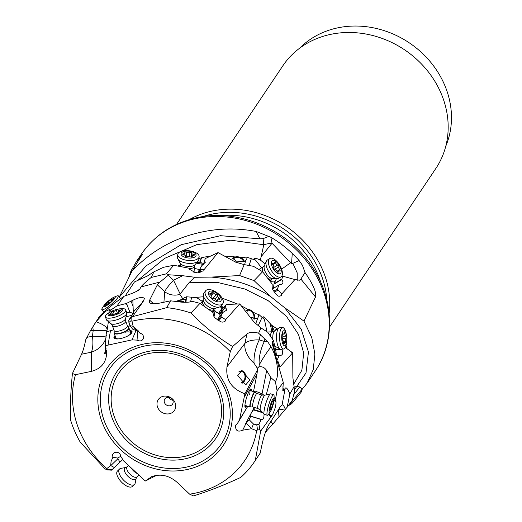 <?xml version="1.0" encoding="UTF-8"?>
<svg xmlns="http://www.w3.org/2000/svg" width="522" height="522" viewBox="0 0 522 522"><rect width="100%" height="100%" fill="white"/><g stroke="black" fill="none" stroke-linecap="round" stroke-linejoin="round"><path stroke-width="0.78" d="M128.784 277.652L130.989 270.964L136.431 261.542L142.356 254.351L131.994 271.12C146.414 255.813 163.477 244.544 183.183 237.301C207.488 228.734 231.814 226.789 256.152 231.461L270.827 237.229A104.752 92.316 33.8 0 1 292.255 253.451A104.752 92.316 33.8 0 1 299.106 260.563L302.434 265.267L305.011 272.477C318.009 291.557 315.242 294.982 315.797 296.379L303.961 321.089L311.791 337.623L314.883 354.099L313.246 369.589L307.093 383.168L302.147 389.314M119.342 297.083L146.036 265.828L181.134 244.733L220.545 235.696L259.891 238.815L256.152 231.461M131.994 271.12L119.303 297.038M137.567 280.464L164.684 258.331L196.768 244.655L230.861 240.198L263.799 244.753L263.101 238.639L269.098 236.27M263.101 238.639L259.891 238.815M273.776 291.185L277.332 289.012L279.179 284.823L281.893 284.151C283.335 283.165 283.263 281.619 281.671 279.498L282.852 276.223L294.917 279.557L299.452 280.197L300.881 279.048L305.011 272.477M254.064 280.608L262.605 271.721L253.477 266.318L244.205 264.602L239.585 275.551L254.064 280.608L271.114 296.953L284.692 307.758L303.961 321.089M294.917 279.557L281.704 294.056L281.13 295.791M281.384 295.426C277.743 297.762 276.967 294.369 275.12 293.123C273.919 290.597 271.636 290.219 272.223 284.105L262.605 271.721M271.114 296.953C254.064 285.541 234.117 278.918 211.26 277.091L239.585 275.551M294.617 389.601L306.003 372.917L308.456 351.945L301.246 329.271L284.692 307.758M293.547 384.453L301.886 370.242L303.673 352.996L298.512 334.452L286.513 316.449L268.308 300.776L245.007 289.044L218.105 282.585L189.382 282.278L194.791 277.273L211.26 277.091M265.463 432.183L272.732 424.164L270.99 421.241M131.805 271.492L130.989 270.964M224.564 256.054L243.324 257.607L246.26 256.987L255.578 260.126L253.764 259.121L254.325 258.312L257.111 258.71L260.393 260.021L263.799 244.753A14.505 5.122 168.6 0 1 272.04 243.232L261.033 256.811M198.921 258.671L202.392 257.463L211.201 255.917M178.524 265.724L180.397 264.641M180.279 265.718L177.734 265.952M233.412 256.504L232.942 257.294L236.427 261.972L245.47 260.863L246.26 259.936L245.973 256.981M232.766 258.423A6.675 5.135 -158.2 0 1 239.154 257.026A6.675 5.135 -158.2 0 1 244.433 261.574M246.188 257.32L246.26 256.987M248.968 265.939L251.265 258.886M244.674 264.765L245.47 260.863M255.578 260.126L261.62 267.838M265.13 263.995L260.393 260.021M270.82 280.784A4.352 0.953 141.9 0 1 271.003 280.281A4.352 0.953 141.9 0 1 272.621 278.448M269.685 279.44L272.06 281.71L273.143 281.997L274.983 281.573M281.606 269.169L290.558 262.755L272.04 243.232L270.827 237.229M282.852 276.223L281.384 276.569M276.458 278.644L274.03 283.785L281.58 279.179M277.332 289.012L281.704 294.056M278.213 290.069L274.331 292.059M197.094 262.259L203.926 263.408M244.205 264.602L235.716 262.181L218.033 252.602L204.011 269.711L203.932 270.781L195.385 272.634L189.166 269.071L189.251 268.256L173.695 265.274L163.503 267.297L153.957 271.792L151.165 277.469L166.407 273.835L173.695 265.274M133.234 313.513L129.926 312.202L127.087 305.057L126.846 303.23L132.842 300.261C138.663 297.37 142.545 296.764 144.496 298.434L143.106 301.631L132.601 316.626L166.707 307.66L170.57 300.829L160.561 302.936C154.89 304.065 151.223 303.987 149.56 302.688L149.644 300.143L157.35 284.803L159.993 282.063L168.834 274.787L166.407 273.835M168.834 274.787L182.661 275.707L173.513 280.242L180.168 293.951L179.842 294.356L182.68 298.617L186.504 296.77L196.977 297.657L195.306 297.403L203.312 296.777M194.791 277.273L182.661 275.707M125.28 295.83L134.448 281.952L147.504 275.936L153.957 271.792M136.692 291.302L139.844 289.031L141.025 286.904C141.945 285.417 145.318 282.272 151.165 277.469M109.033 312.665L109.163 311.132L117.032 305.84L125.3 303.732A7.256 2.316 -19.2 0 1 126.846 303.23M139.844 289.031L138.8 290.049C136.32 291.765 131.355 293.84 123.916 296.281L117.032 305.84M120.974 456.241L117.6 458.029L117.985 458.668L110.788 465.585L114.292 467.503L111.558 470.159L107.225 469.911L107.264 469.285L106.436 469.604L104.857 468.71L80.264 442.186A104.752 92.316 33.8 0 1 70.535 419.871C70.052 406.592 70.685 391.141 72.427 373.517L81.569 354.216C83.096 350.914 84.473 346.106 85.706 339.796L90.358 330.863L96.081 321.787C103.147 324.234 106.86 326.87 107.206 329.695A23.216 2.63 7 0 1 93.21 330.269L92.479 336.194C100.668 336.736 105.327 336.559 106.449 335.659M109.163 311.132L110.214 309.181L105.098 311.549L96.081 321.787M98.867 317.885L97.262 319.979M97.699 319.399L98.338 318.55C98.958 315.699 107.48 308.274 123.916 296.281M98.475 318.159L94.75 323.718M106.573 331.966L107.206 329.695M132.601 316.626L131.139 318.166L131.094 320.652L131.909 321.252L133.156 326.289L138.33 330.896L139.837 333.069C142.447 333.884 143.694 335.535 143.563 338.008C142.441 340.951 140.268 341.656 137.045 340.122L132.033 339.868L105.19 345.734L106.429 331.809L113.835 329.787M108.485 320.978L107.16 329.969M127.675 326.465L130.115 325.878M108.074 344.866L110.494 330.589M112.165 469.559L107.264 469.285L106.84 468.573L110.69 465.526L111.082 461.441L112.876 457.272L112.641 454.59L114.214 452.587C117.894 451.556 120.158 452.952 121.006 456.783L123.786 461.05L145.299 481.023L151.706 476.651C160.645 473.532 169.108 475.425 177.095 482.328L189.643 494.171L193.453 495.9C208.278 491.319 224.042 485.16 240.746 477.415A104.752 92.316 33.8 0 0 254.429 461.755A104.752 92.316 33.8 0 0 255.297 460.43L260.165 453.148L262.22 443.615C264.341 434.578 266.69 428.014 269.261 423.929L280.575 406.292L282.024 404.844M256.778 424.856L253.444 423.988L249.209 419.779L250.736 416.151L261.248 419.381L258.971 424.295L256.778 424.856L257.542 429.86L256.654 430.702A96.041 84.642 33.8 0 1 189.643 494.171M256.654 430.702L251.558 428.712L242.691 430.187C237.719 432.327 235.344 430.67 235.566 425.215L237.353 423.629L239.585 419.61L244.916 393.771C231.566 388.91 225.589 379.925 226.979 366.822L230.267 351.665L232.59 346.53L246.939 334.015C249.412 331.999 253.3 331.724 258.612 333.193L267.675 341.656L271.022 346.784C265.939 353.498 262.005 359.58 259.206 365.041A23.216 10.355 106.5 0 1 264.38 341.427L259.225 339.9C255.447 347.756 253.718 355.521 254.025 363.195A23.216 16.848 37.4 0 1 244.903 343.391L226.979 366.822M131.909 321.252A96.041 84.642 33.8 0 1 230.267 351.665M105.19 345.734L106.645 353.342C106.07 362.829 100.968 368.839 91.33 371.383L75.494 374.685L72.427 373.517M106.84 468.573A96.041 84.642 33.8 0 1 75.494 374.685M156.639 475.327L145.299 481.023M155.608 475.496L152.248 477.212L153.938 475.888M264.015 395.291L262.07 393.797L266.677 370.529L270.859 377.641L275.368 381.556L277.078 390.71L275.72 397.921A7.256 1.207 107.1 0 1 275.564 399.076L275.936 401.686C276.21 404.87 275.055 409.248 272.464 414.833L260.648 431.165L255.297 460.43M260.648 431.165L259.812 429.789L257.542 429.86M253.444 423.988L251.558 428.712M251.611 428.588L246.143 423.166L242.691 430.187M237.353 423.629L247.833 406.246M245.549 423.838L254.221 407.395M239.585 419.61L247.787 406.233M244.557 396.694L257.007 373.922L253.509 391.598M251.271 390.913A9.572 1.599 107.1 0 0 250.906 388.981A9.572 1.599 107.1 0 0 247.676 394.41A9.572 1.599 107.1 0 0 244.981 404.609A9.572 1.599 107.1 0 0 245.281 407.284A9.572 1.599 107.1 0 0 246.665 405.888M244.916 393.771L257.509 369.804L257.007 373.922M257.509 369.804L257.326 368.206L254.025 363.195M249.829 379.964L245.732 384.903L237.758 375.599L241.764 370.64L249.829 379.964M166.707 307.66A104.752 92.316 33.8 0 1 190.993 312.991C203.273 325.845 217.139 337.023 232.59 346.53M131.094 320.652L128.908 322.459L129.939 325.65L133.156 326.289M133.071 326.27L136.581 330.778L139.093 331.933M136.581 330.778L132.666 329.147L129.939 325.65M133.071 312.946L134.376 310.773L143.106 301.631M137.045 340.122L137.691 331.157M132.033 339.868L136.001 330.53M115.036 335.607A9.572 3.06 -19.2 0 0 113.972 337.845A9.572 3.06 -19.2 0 0 123.831 337.649A9.572 3.06 -19.2 0 0 132.053 331.542A9.572 3.06 -19.2 0 0 129.828 330.452M114.057 338.034A9.572 3.06 160.8 0 1 115.173 335.998M129.965 330.844A9.572 3.06 160.8 0 1 132.099 331.744M115.349 336.514A8.704 2.78 -19.2 0 0 117.372 338.967M130.082 334.537A8.704 2.78 -19.2 0 0 130.148 331.359M125.273 332.201A7.837 2.506 160.8 0 1 130.644 332.788A7.837 2.506 160.8 0 1 128.934 335.307M128.529 327.457A7.837 2.506 160.8 0 1 128.66 327.548A7.837 2.506 160.8 0 1 128.96 327.96A7.837 2.506 160.8 0 1 122.233 332.958A7.837 2.506 160.8 0 1 114.168 333.114L115.845 337.943A7.837 2.506 -19.2 0 0 118.755 338.856M142.238 302.349L143.459 300.209M128.908 322.459L128.745 320.149L133.782 312.73L133.11 312.972L133.345 313.644M132.842 300.261L133.319 312.528M129.926 312.202L126.755 312.808M127.087 305.057L125.3 303.732M190.993 312.991L199.972 303.367L192.644 301.442C188.318 302.506 183.209 302.558 177.304 301.605L170.57 300.829M276.099 355.756L276.432 355.006L275.857 351.071L273.489 340.546L267.74 332.253L260.974 327.914L253.914 321.917L239.735 303.895L225.654 319.673L225.465 320.945C221.504 323.686 220.114 320.821 217.759 320.058C215.984 318.035 213.244 318.113 213.067 312.587L199.972 303.367M153.494 303.726L149.651 300.13M189.382 282.278L180.168 293.951M259.062 314.681L258.932 315.027L259.062 314.681L264.426 319.464L262.794 317.206L263.851 316.71L271.649 325.226L277.378 329.049M286.036 345.812L287.191 348.996M241.425 305.885L256.002 313.702L258.808 314.564M222.15 298.166L238.078 304.195M196.729 297.664L202.275 301.357M265.3 432.653L266.396 431.407M287.133 407.232L292.255 400.361L294.454 391.794L294.088 386.658L289.873 393.947L287.133 407.232L278.976 416.81L278.435 409.887A14.505 10.629 -4.5 0 0 278.278 409.868M272.732 424.164L278.976 416.81M285.286 409.463L285.162 408.909C284.17 406.201 283.146 404.837 282.082 404.837L285.188 388.296C286.219 386.972 287.779 388.857 289.873 393.947M194.184 268.328L199.737 269.639M198.536 272.856L199.058 269.241M199.397 272.804L199.763 269.365L201.616 265.868L205.472 262.129L204.18 261.033L205.531 258.475L217.883 252.661M199.763 269.365L204.011 269.711M200.611 269.463L200.083 272.725M189.486 269.835L189.251 268.256M122.787 459.517L120.217 461.702M117.985 458.668L119.871 462.14L122.507 459.641L111.558 470.159M117.6 458.029L112.876 457.272M258.964 454.995L260.165 453.148M282.813 386.802L283.668 390.593L285.188 388.296M283.668 390.593L282.813 390.56L283.283 382.502L277.078 390.71M268.641 414.181L271.022 415.564L270.2 415.91L269.326 415.532L268.53 414.344M261.268 419.394L261.62 419.544C263.251 419.845 264.054 418.031 264.041 414.083M246.143 423.166L249.209 419.779M254.579 407.499L253.451 409.907C250.749 413.561 249.77 415.636 250.514 416.125L250.717 416.151M271.022 415.564L271.694 415.786M253.705 391.663L255.173 391.076L262.07 393.797M257.326 368.206L258.958 366.836L260.002 366.698C262.657 366.601 264.882 367.879 266.677 370.529M259.206 365.041L258.951 366.836M275.368 381.556C279.733 376.062 277.326 357.407 271.022 346.784M273.489 340.546L272.621 341.466L272.575 345.029L283.283 382.502M260.974 327.914L258.612 333.193M218.026 320.227L220.845 316.502L221.811 317.174L218.79 320.691M221.811 317.174L225.654 319.673M213.041 312.561L213.622 309.735M190.523 301.944L191.698 297.344M218.522 313.52L222.052 308.124L220.108 306.773M213.7 309.337L216.036 311.869L219.925 313.892M222.718 308.43A4.352 2.16 19.8 0 0 222.052 308.124L222.509 306.851L221.08 305.97M255.636 323.855L257.555 318.72L250.345 317.33M246.854 312.854L247.611 309.044M222.509 306.851L223.416 307.51M257.555 318.72L258.932 315.027M247.232 309.435A6.675 5.005 -119.1 0 1 253.013 312.286A6.675 5.005 -119.1 0 1 254.423 319.112M258.07 325.989L261.966 317.559M264.426 319.464L267.036 332.038M272.921 331.711L271.649 325.226M291.393 352.2L292.692 352.755L292.881 377.68L294.088 386.658M292.692 352.755L279.844 367.136M220.845 316.502L222.607 312.613L226.437 310.283L226.378 308.907L225.126 307.51L219.795 314.564L221.902 309.513L226.267 304.489L239.598 303.915M217.511 312.9A4.352 3.608 9.4 0 1 214.986 311.021L214.079 316.508M219.795 314.564L220.023 316.032M225.126 307.51L226.267 304.489M219.736 313.598A4.352 3.771 28.4 0 1 218.738 313.056M285.364 347.561L292.614 352.741M282.004 349.107L282.004 349.57L275.59 349.89M276.255 355.365L280.64 355.371C282.637 355.097 283.094 353.166 282.004 349.57M279.387 355.208L277.391 359.449M278.18 361.792L279.929 366.849M241.268 382.73A5.801 4.607 100.1 0 0 244.681 378.907A5.801 4.607 100.1 0 0 241.392 371.462A5.801 4.607 100.1 0 0 238.711 371.971M105.477 353.29A6.675 4.019 115.9 0 1 105.875 347.802M106.11 348.716A5.801 3.497 -64.1 0 0 105.933 352.402M105.705 347.215L104.648 353.838L106.442 350.49M106.025 337.617A23.216 20.75 0.1 0 1 91.376 352.174A23.216 8.306 78.2 0 0 92.479 336.194L86.9 337.356M241.66 370.627A6.675 5.292 -79.9 0 1 245.327 379.168A6.675 5.292 -79.9 0 1 242.012 383.311M445.788 146.167A89.223 78.633 -146.2 0 0 446.923 90.978A89.223 78.633 -146.2 0 0 381.438 29.8A89.223 78.633 -146.2 0 0 299.648 48.2M329.526 327.072L435.818 168.508A92.126 81.191 -146.2 0 0 428.294 71.821A92.126 81.191 -146.2 0 0 330.759 34.341A92.126 81.191 -146.2 0 0 282.767 65.916L176.475 224.473M189.225 219.638A92.126 81.191 33.8 0 1 212.337 210.992A92.126 81.191 33.8 0 1 329.154 313.441M253.646 318.942A5.801 4.352 60.9 0 0 253.992 316.645A5.801 4.352 60.9 0 0 246.717 310.486M183.091 302.199A5.801 4.254 -2.2 0 0 177.676 301.657M176.26 301.455A6.675 4.894 177.8 0 1 184.501 302.264M185.101 302.277L186.015 299.53L182.243 299.308L175.738 301.39M185.956 302.284L186.504 296.77M179.842 294.356A14.505 12.326 4.4 0 1 164.724 291.7L157.35 284.803M243.702 261.913A5.801 4.463 21.8 0 0 243.474 261.274A5.801 4.463 21.8 0 0 238.384 257.548A5.801 4.463 21.8 0 0 233.066 259.447M122.507 459.641L122.644 459.301M114.292 467.503L119.871 462.14M274.357 331.261L276.986 328.729M270.859 377.641L266.233 394.847M274.011 398.142L275.72 397.921M275.564 399.076L273.796 398.234M263.506 395.043L265.026 395.134M275.936 401.686L274.024 400.563M254.325 391.304A7.256 1.325 -60 0 1 254.149 391.8M201.238 263.062L200.311 261.072L201.727 257.679M250.671 389.001A9.572 1.599 -72.9 0 1 250.86 390.789M246.26 405.764A9.572 1.599 -72.9 0 1 245.099 407.14M250.586 390.704A8.704 1.449 107.1 0 0 249.894 389.777M244.89 406.057A8.704 1.449 107.1 0 0 245.986 405.679M257.959 408.543A7.054 1.174 -72.9 0 1 257.738 406.573A7.054 1.174 -72.9 0 1 259.721 399.056A7.054 1.174 -72.9 0 1 262.096 395.063L264.928 395.154A7.83 1.305 -72.9 0 0 262.298 399.937A7.83 1.305 -72.9 0 0 260.217 407.936A7.83 1.305 -72.9 0 0 260.354 410.051L257.959 408.543L252.85 406.971A7.054 1.174 107.1 0 1 252.628 405A7.054 1.174 -72.9 0 1 254.612 397.49A7.054 1.174 -72.9 0 1 256.987 393.49L255.095 392.296A7.673 1.279 -72.9 0 0 252.524 396.25A7.673 1.279 -72.9 0 0 250.24 404.746A7.673 1.279 107.1 0 0 250.606 406.892L250.299 406.971A7.837 1.305 -72.9 0 1 250.168 406.964L245.079 405.405A7.837 1.305 -72.9 0 1 244.922 405.261M249.536 394.867A7.837 1.305 107.1 0 0 249.686 390.423A7.837 1.305 107.1 0 0 249.47 390.456M163.347 396.276A9.722 8.567 -146.2 0 0 157.474 406.886A9.722 8.567 -146.2 0 0 169.369 413.763A9.722 8.567 -146.2 0 0 175.235 403.154A9.722 8.567 -146.2 0 0 163.347 396.276M167.229 397.392A4.646 4.091 33.8 0 1 172.149 399.278A4.646 4.091 33.8 0 1 172.528 404.152A4.646 4.091 33.8 0 1 170.107 405.744A4.646 4.091 33.8 0 1 165.193 403.858A4.646 4.091 33.8 0 1 164.815 398.984A4.646 4.091 33.8 0 1 167.229 397.392M172.671 400.113A4.646 4.091 33.8 0 1 168.495 397.314M270.161 280.04A4.352 3.465 14.6 0 1 269.528 279.531M281.671 279.498L273.965 284.196L273.424 288.333M273.965 284.196L274.03 283.785M114.168 333.114A7.837 2.506 160.8 0 1 114.148 332.605A7.837 2.506 160.8 0 1 114.188 332.455M117.509 319.575A10.734 3.432 160.8 0 1 106.866 320.358A10.734 3.432 160.8 0 1 106.449 319.79L105.457 316.939A10.734 3.432 -19.2 0 0 116.51 316.717A10.734 3.432 160.8 0 0 125.75 309.938A10.734 3.432 160.8 0 0 125.73 309.872L126.729 312.73A10.734 3.432 160.8 0 1 126.755 313.428A10.734 3.432 160.8 0 1 117.509 319.575M117.169 309.324A7.549 2.414 160.8 0 1 122.37 309.931A7.549 2.414 160.8 0 1 115.877 314.694A7.549 2.414 160.8 0 1 108.367 315.223A7.549 2.414 160.8 0 1 111.819 311.184A7.549 2.414 160.8 0 1 114.586 310.035A7.549 2.414 160.8 0 1 117.169 309.324L118.35 309.076A10.734 3.432 160.8 0 1 125.73 309.872M117.985 313.213A1.077 0.346 -19.2 0 0 118.905 312.528A1.077 0.346 -19.2 0 0 118.846 312.456A2.342 0.75 160.8 0 1 118.716 312.306A2.342 0.75 160.8 0 1 120.177 311.027A1.077 0.346 -19.2 0 0 120.843 310.446A1.077 0.346 -19.2 0 0 120.001 310.388A2.342 0.75 160.8 0 1 118.155 310.27A2.342 0.75 160.8 0 1 118.174 310.035A1.077 0.346 -19.2 0 0 118.181 309.931A1.077 0.346 -19.2 0 0 117.463 309.846A1.077 0.346 -19.2 0 0 116.38 310.296A2.342 0.75 160.8 0 1 114.866 311.047A2.342 0.75 160.8 0 1 113.228 311.373A1.077 0.346 -19.2 0 0 112.093 311.68A1.077 0.346 -19.2 0 0 111.558 312.202A1.077 0.346 -19.2 0 0 111.617 312.273A2.342 0.75 160.8 0 1 111.741 312.424A2.342 0.75 160.8 0 1 110.286 313.702A1.077 0.346 -19.2 0 0 109.62 314.29A1.077 0.346 -19.2 0 0 110.462 314.342A2.342 0.75 160.8 0 1 112.308 314.466A2.342 0.75 160.8 0 1 112.289 314.694A1.077 0.346 -19.2 0 0 112.276 314.805A1.077 0.346 -19.2 0 0 113.385 314.779A1.077 0.346 -19.2 0 0 114.077 314.433A2.342 0.75 160.8 0 1 117.235 313.357A1.077 0.346 -19.2 0 0 117.985 313.213M111.819 311.184L110.742 311.725A10.734 3.432 -19.2 0 0 105.457 316.939M125.795 467.497L120.915 468.351A10.734 4.868 45.9 0 0 119.558 469.004A10.734 4.868 45.9 0 0 121.685 477.943A10.734 4.868 45.9 0 0 134.493 484.436A10.734 4.868 45.9 0 0 135.185 483.104L136.203 478.25A7.83 3.55 45.9 0 1 132.386 479.353A7.83 3.55 45.9 0 1 126.357 474.491A7.83 3.55 45.9 0 1 125.795 467.497L127.205 466.733A7.054 3.197 45.9 0 0 128.601 472.606A7.054 3.197 45.9 0 0 137.012 476.867L138.754 475.183M119.558 469.004L117.515 470.981A10.734 4.868 45.9 0 0 119.636 479.927A10.734 4.868 -134.1 0 0 132.444 486.413L134.493 484.436M250.168 406.964A7.837 1.305 -72.9 0 1 249.921 404.778A7.837 1.305 -72.9 0 1 252.126 396.433A7.837 1.305 -72.9 0 1 254.769 391.989A7.837 1.305 -72.9 0 1 254.88 392.061L255.095 392.296M264.021 411.362A10.734 1.788 -72.9 0 1 266.873 400.387A10.734 1.788 -72.9 0 1 270.481 393.836A10.734 1.788 -72.9 0 1 270.664 393.836L273.672 394.762A10.734 1.788 107.1 0 0 270.057 400.85A10.734 1.788 107.1 0 0 267.029 412.289A10.734 1.788 -72.9 0 0 267.362 415.284L264.354 414.364A10.734 1.788 -72.9 0 1 264.204 414.259A10.734 1.788 -72.9 0 1 264.021 411.362M270.207 411.923A7.549 1.259 -72.9 0 1 269.163 410.468A7.549 1.259 -72.9 0 1 271.89 400.929A7.549 1.259 -72.9 0 1 274.135 399.141A7.549 1.259 -72.9 0 1 274.063 400.257A7.549 1.259 -72.9 0 1 271.016 410.468A7.549 1.259 -72.9 0 1 270.207 411.923L268.517 414.357A10.734 1.788 -72.9 0 1 267.362 415.284M269.704 410.579L270.063 410.364A2.342 0.391 -72.9 0 1 270.774 409.235A2.342 0.391 -72.9 0 1 270.872 409.535L271.544 408.132A2.342 0.391 -72.9 0 1 272.615 405.052L273.091 403.128A2.342 0.391 -72.9 0 1 273.071 403.128A2.342 0.391 -72.9 0 1 272.999 402.475A2.342 0.391 -72.9 0 1 273.352 400.876L273.482 399.839L273.156 400.361A2.342 0.391 -72.9 0 1 272.445 401.49A2.342 0.391 -72.9 0 1 272.353 401.183L271.675 402.586A2.342 0.391 -72.9 0 1 270.611 405.672L270.122 407.591A2.342 0.391 -72.9 0 1 270.155 407.591A2.342 0.391 -72.9 0 1 269.867 409.848L269.704 410.579M274.135 399.141L274.102 396.178A10.734 1.788 107.1 0 0 273.672 394.762M221.087 305.964A10.734 5.324 -142.9 0 1 219.553 307.001A10.734 5.324 -142.9 0 1 212.519 305.735A10.734 5.324 -142.9 0 1 203.378 294.78A10.734 5.324 -142.9 0 1 203.958 293.018L205.629 290.806A10.734 5.324 -142.9 0 1 214.196 291.028A10.734 5.324 37.1 0 1 222.757 303.752L221.087 305.964M222.757 303.752A10.734 5.324 37.1 0 1 214.19 303.53A10.734 5.324 -142.9 0 1 205.048 292.705A10.734 5.324 -142.9 0 1 205.629 290.806M214.796 300.868A7.549 3.745 -142.9 0 1 208.369 293.26A7.549 3.745 -142.9 0 1 214.803 292.085A7.549 3.745 -142.9 0 1 221.23 299.687A7.549 3.745 -142.9 0 1 214.796 300.868M212.735 292.366A1.077 0.535 37.1 0 0 211.873 292.346A1.077 0.535 37.1 0 0 211.847 292.712A2.342 1.161 -142.9 0 1 211.795 293.527A2.342 1.161 -142.9 0 1 210.431 293.684A1.077 0.535 37.1 0 0 209.805 293.755A1.077 0.535 37.1 0 0 210.425 294.891A2.342 1.161 -142.9 0 1 211.847 297.286A1.077 0.535 37.1 0 0 212.271 298.199A1.077 0.535 37.1 0 0 213.381 298.656A2.342 1.161 -142.9 0 1 214.803 298.956A2.342 1.161 -142.9 0 1 216.219 300.072A1.077 0.535 37.1 0 0 217.726 300.607A1.077 0.535 37.1 0 0 217.752 300.235A2.342 1.161 -142.9 0 1 217.811 299.426A2.342 1.161 -142.9 0 1 219.175 299.263A1.077 0.535 37.1 0 0 219.801 299.191A1.077 0.535 37.1 0 0 219.175 298.055A2.342 1.161 -142.9 0 1 217.752 295.667A1.077 0.535 37.1 0 0 216.871 294.434A1.077 0.535 37.1 0 0 216.225 294.297A2.342 1.161 -142.9 0 1 213.381 292.875A1.077 0.535 37.1 0 0 212.735 292.366M282.611 327.581A10.734 3.576 -92.8 0 0 280.392 330.361A10.734 3.576 -92.8 0 0 280.816 345.512A10.734 3.576 87.2 0 0 283.681 349.029L280.673 349.179A10.734 3.576 -92.8 0 1 279.936 348.99A10.734 3.576 -92.8 0 1 277.808 345.662A10.734 3.576 -92.8 0 1 278.892 327.992A10.734 3.576 -92.8 0 1 279.609 327.731L282.611 327.581A10.734 3.576 -92.8 0 1 285.482 331.098A10.734 3.576 87.2 0 1 286.487 335.555L286.585 336.318A7.549 2.512 -92.8 0 1 286.767 339.939A7.549 2.512 -92.8 0 1 285.201 345.544A7.549 2.512 -92.8 0 1 282.598 343.319A7.549 2.512 -92.8 0 1 282.304 332.664A7.549 2.512 -92.8 0 1 285.88 333.18A7.549 2.512 -92.8 0 1 286.585 336.318M284.764 332.905A1.077 0.359 87.2 0 0 284.477 332.553A1.077 0.359 87.2 0 0 284.203 333.049A2.342 0.783 -92.8 0 1 283.603 334.132A2.342 0.783 -92.8 0 1 283.146 333.754A1.077 0.359 87.2 0 0 282.937 333.584A1.077 0.359 87.2 0 0 282.696 335.15A2.342 0.783 -92.8 0 1 282.493 338.321A1.077 0.359 87.2 0 0 282.363 339.502A1.077 0.359 87.2 0 0 282.735 340.351A2.342 0.783 -92.8 0 1 283.309 341.114A2.342 0.783 -92.8 0 1 283.59 342.817A1.077 0.359 87.2 0 0 284.001 343.946A1.077 0.359 87.2 0 0 284.275 343.45A2.342 0.783 -92.8 0 1 284.875 342.36A2.342 0.783 -92.8 0 1 285.332 342.745A1.077 0.359 87.2 0 0 285.541 342.915A1.077 0.359 87.2 0 0 285.782 341.349A2.342 0.783 -92.8 0 1 285.984 338.178A1.077 0.359 87.2 0 0 286.01 336.501A1.077 0.359 87.2 0 0 285.749 336.148A2.342 0.783 -92.8 0 1 284.888 333.682A1.077 0.359 87.2 0 0 284.764 332.905M283.681 349.029A10.734 3.576 87.2 0 0 286.741 340.703L286.767 339.939M103.93 305.572A7.549 1.351 140.1 0 1 109.326 300.202A7.549 1.351 140.1 0 1 113.959 297.194A7.549 1.351 140.1 0 1 114.664 298.473A7.549 1.351 140.1 0 1 109.431 303.602A7.549 1.351 140.1 0 1 103.519 306.551A7.549 1.351 140.1 0 1 103.93 305.572L102.358 308A10.734 1.925 140.1 0 0 101.777 309.389A10.734 1.925 140.1 0 0 101.868 309.663A10.734 1.925 140.1 0 0 110.188 305.194A10.734 1.925 -39.9 0 0 118.35 295.896L120.367 298.303A10.734 1.925 140.1 0 1 120.445 298.48M103.93 312.117A10.734 1.925 140.1 0 1 103.885 312.071L101.868 309.663M107.454 302.212L106.664 303.151A2.342 0.418 140.1 0 1 106.71 303.184A2.342 0.418 140.1 0 1 105.385 304.828L104.785 305.585L105.405 305.298A2.342 0.418 140.1 0 1 106.756 304.672A2.342 0.418 140.1 0 1 106.716 304.92L108.119 304.045A2.342 0.418 140.1 0 1 109.411 302.864A2.342 0.418 140.1 0 1 110.71 301.997L112.093 300.652A2.342 0.418 140.1 0 1 112.047 300.626A2.342 0.418 140.1 0 1 113.372 298.975L113.972 298.219L113.352 298.506A2.342 0.418 140.1 0 1 112.002 299.132A2.342 0.418 140.1 0 1 112.041 298.884L110.638 299.758A2.342 0.418 140.1 0 1 108.047 301.814L107.454 302.212M118.35 295.896A10.734 1.925 -39.9 0 0 116.628 296.078L113.959 297.194M293.879 394.508L299.791 386.959L293.899 385.973M302.258 389.007L301.129 392.198L292.914 402.351L291.557 403.839L288.62 405.568L302.258 389.007L299.791 386.959M198.83 259.571A10.734 4.874 -173.9 0 1 198.203 260.948A10.734 4.874 -173.9 0 1 188.807 263.375A10.734 4.874 -173.9 0 1 177.8 258.768A10.734 4.874 -173.9 0 1 177.48 257.287L177.78 254.462A10.734 4.874 -173.9 0 1 187.796 250.658A10.734 4.874 6.1 0 1 199.13 256.746L198.83 259.571M199.13 256.746A10.734 4.874 6.1 0 1 189.108 260.543A10.734 4.874 -173.9 0 1 177.787 254.997A10.734 4.874 -173.9 0 1 177.78 254.462M189.023 258.051A7.549 3.426 -173.9 0 1 181.062 254.149A7.549 3.426 -173.9 0 1 188.103 251.102A7.549 3.426 -173.9 0 1 196.063 254.997A7.549 3.426 -173.9 0 1 189.023 258.051M185.825 252.009A1.077 0.489 6.1 0 0 184.827 252.387A1.077 0.489 6.1 0 0 184.879 252.57A2.342 1.064 -173.9 0 1 185.003 252.981A2.342 1.064 -173.9 0 1 183.398 253.809A1.077 0.489 6.1 0 0 182.667 254.188A1.077 0.489 6.1 0 0 183.529 254.762A2.342 1.064 -173.9 0 1 185.408 256.021A2.342 1.064 -173.9 0 1 185.362 256.185A1.077 0.489 6.1 0 0 185.336 256.263A1.077 0.489 6.1 0 0 186.008 256.798A1.077 0.489 6.1 0 0 187.209 256.765A2.342 1.064 -173.9 0 1 188.827 256.537A2.342 1.064 -173.9 0 1 190.523 256.954A1.077 0.489 6.1 0 0 191.646 257.137A1.077 0.489 6.1 0 0 192.305 256.765A1.077 0.489 6.1 0 0 192.246 256.576A2.342 1.064 -173.9 0 1 192.122 256.171A2.342 1.064 -173.9 0 1 193.727 255.343A1.077 0.489 6.1 0 0 194.458 254.964A1.077 0.489 6.1 0 0 193.603 254.384A2.342 1.064 -173.9 0 1 191.724 253.124A2.342 1.064 -173.9 0 1 191.77 252.961A1.077 0.489 6.1 0 0 191.789 252.889A1.077 0.489 6.1 0 0 190.654 252.276A1.077 0.489 6.1 0 0 189.917 252.38A2.342 1.064 -173.9 0 1 186.602 252.198A1.077 0.489 6.1 0 0 185.825 252.009M278.591 278.324A10.734 4.966 -121.4 0 1 277.051 278.676A10.734 4.966 -121.4 0 1 272.177 276.027A10.734 4.966 -121.4 0 1 266.396 261.196A10.734 4.966 -121.4 0 1 267.414 259.989L269.828 258.514A10.734 4.966 -121.4 0 1 276.242 260.811A10.734 4.966 58.6 0 1 281.873 269.991A10.734 4.966 58.6 0 1 281.006 276.849L278.591 278.324M281.006 276.849A10.734 4.966 58.6 0 1 274.592 274.559A10.734 4.966 -121.4 0 1 268.452 261.091A10.734 4.966 -121.4 0 1 269.828 258.514M275.714 271.982A7.549 3.491 -121.4 0 1 271.401 262.514A7.549 3.491 -121.4 0 1 276.875 262.318A7.549 3.491 -121.4 0 1 281.195 271.786A7.549 3.491 -121.4 0 1 275.714 271.982M275.127 262.272A1.077 0.496 58.6 0 0 274.487 262.044A1.077 0.496 58.6 0 0 274.35 262.507A2.342 1.083 -121.4 0 1 274.057 263.519A2.342 1.083 -121.4 0 1 273.045 263.329A1.077 0.496 58.6 0 0 272.582 263.245A1.077 0.496 58.6 0 0 272.889 264.661A2.342 1.083 -121.4 0 1 273.743 267.532A1.077 0.496 58.6 0 0 273.978 268.615A1.077 0.496 58.6 0 0 274.833 269.3A2.342 1.083 -121.4 0 1 275.968 269.881A2.342 1.083 -121.4 0 1 276.999 271.349A1.077 0.496 58.6 0 0 278.109 272.249A1.077 0.496 58.6 0 0 278.246 271.792A2.342 1.083 -121.4 0 1 278.539 270.781A2.342 1.083 -121.4 0 1 279.551 270.964A1.077 0.496 58.6 0 0 280.007 271.048A1.077 0.496 58.6 0 0 279.707 269.633A2.342 1.083 -121.4 0 1 278.846 266.762A1.077 0.496 58.6 0 0 278.278 265.261A1.077 0.496 58.6 0 0 277.763 264.993A2.342 1.083 -121.4 0 1 275.596 262.944A1.077 0.496 58.6 0 0 275.127 262.272M141.149 254.508C154.473 235.226 173.063 222.959 196.924 217.687C237.738 208.532 285.723 228.375 310.375 264.243C333.865 296.679 336.155 340.709 315.164 371.155A104.752 92.316 -146.2 0 0 306.61 261.222A104.752 92.316 -146.2 0 0 195.711 218.607A104.752 92.316 -146.2 0 0 141.149 254.508L136.431 261.542M299.106 260.563L292.849 263.362A1.742 1.533 33.8 0 1 290.558 262.755M291.576 263.466L292.255 253.451M292.849 263.362L297.214 272.882L297.233 280.366M300.881 279.048L315.497 296.946A11.608 2.943 140.8 0 1 315.797 296.379M201.583 263.114A8.704 5.155 179.1 0 1 202.392 257.463M141.025 286.904L159.993 282.063M81.569 354.216L91.376 352.174L91.33 371.383M92.707 326.902A23.216 8.306 78.2 0 1 93.21 330.269L90.358 330.863M143.524 344.089A69.765 61.485 -146.2 0 0 101.392 420.23A69.765 61.485 -146.2 0 0 186.739 469.598A69.765 61.485 -146.2 0 0 228.877 393.457A69.765 61.485 -146.2 0 0 143.524 344.089M246.939 334.015L244.903 343.391A23.216 10.355 -167.8 0 1 259.225 339.9L260.387 334.563M133.325 313.676L133.084 312.991M128.745 320.149L131.139 318.166M132.079 315.314L126.004 316.769M133.032 306.166L131.002 301.077M168.149 275.218L173.513 280.242A14.505 2.447 133.1 0 0 164.724 291.7L163.921 302.231M285.162 408.909L278.435 409.887A14.505 5.964 -98.2 0 0 278.356 409.75M203.534 264.484L196.35 263.14M203.848 264.23L204.187 261.072M204.285 261.124L203.958 264.139M270.2 415.91L270.5 417.9M258.971 424.295L259.812 429.789M261.085 419.479L250.73 416.295M253.699 409.516L262.272 412.152M271.877 331.803L270.089 323.17M274.755 330.87A8.704 4.417 -91.9 0 1 277.339 329.004M272.621 341.466L275.381 353.74M219.795 314.179L225.015 307.269M222.587 312.645L217.367 319.555M275.499 349.492L281.978 349.166M279.309 355.228L276.249 355.378M279.244 355.306L276.216 355.456M202.614 216.669A90.313 79.592 -146.2 0 1 211.88 214.15A90.313 79.592 33.8 0 1 326.811 299.928M220.675 215.599A89.223 78.633 33.8 0 1 320.939 282.813M122.768 459.49L120.615 461.572M274.318 331.17L271.995 325.467M274.089 400.002L275.91 400.72M264.974 338.7L264.38 341.427A23.216 10.355 -167.8 0 1 267.675 341.656M253.451 409.907L262.866 412.798M250.749 416.158L261.209 419.375M200.311 261.072L198.125 261.039M144.431 346.079A67.312 59.325 33.8 0 1 226.783 393.712A67.312 59.325 33.8 0 1 186.126 467.177A67.312 59.325 33.8 0 1 103.774 419.544A67.312 59.325 33.8 0 1 144.431 346.079M184.697 458.923A59.691 52.605 33.8 0 1 111.675 416.686A59.691 52.605 33.8 0 1 147.726 351.541A59.691 52.605 33.8 0 1 220.747 393.784A59.691 52.605 33.8 0 1 184.697 458.923M148.626 353.538A57.237 50.445 33.8 0 1 218.653 394.038A57.237 50.445 33.8 0 1 184.083 456.502A57.237 50.445 33.8 0 1 114.057 416.001A57.237 50.445 33.8 0 1 148.626 353.538M279.107 284.908L272.634 288.849M112.406 325.682L111.069 323.751A7.83 2.506 160.8 0 0 118.827 323.183A7.83 2.506 160.8 0 0 125.567 318.701L125.724 321.043A7.054 2.251 160.8 0 1 119.668 325.539A7.054 2.251 160.8 0 1 112.406 325.682L114.096 330.53A7.054 2.251 160.8 0 0 121.358 330.387A7.054 2.251 -19.2 0 0 127.414 325.891L128.425 327.359A7.673 2.453 -19.2 0 1 122.135 332.658A7.673 2.453 160.8 0 1 114.214 332.312L114.148 332.605M110.507 314.335L110.286 313.702M114.253 314.316L113.228 311.373M117.443 313.344L116.38 310.296M120.217 311.014L120.001 310.388M131.361 468.201A7.054 3.197 -134.1 0 0 132.073 469.245A7.054 3.197 45.9 0 0 136.744 473.284M272.986 400.759L273.352 400.876M271.107 404.589L272.615 405.052M270.233 407.728L271.544 408.132M212.076 311.778L213.994 309.239A7.054 3.497 -142.9 0 1 208.989 309.383M205.048 306.753A7.054 3.497 -142.9 0 1 202.745 300.737L200.494 303.713M213.994 309.239L215.012 308.456A7.83 3.882 -142.9 0 1 209.883 307.536A7.83 3.882 -142.9 0 1 203.221 299.543L202.745 300.737M210.431 293.684L209.903 294.382M211.286 295.648L213.381 292.875M212.963 298.61L216.225 294.297M215.129 299.139L217.752 295.667M218.346 299.158L219.175 298.055M217.38 300.731L217.752 300.235M270.403 335.874A7.054 2.349 -92.8 0 1 272.314 331.783L267.212 332.038A7.054 2.349 87.2 0 0 267.049 332.064M272.836 339.515A7.83 2.61 -92.8 0 1 274.487 331.059L272.314 331.783M274.742 346.138L275.251 346.367A7.83 2.61 -92.8 0 1 274.683 345.877M283.146 333.754L282.748 333.773M284.014 333.728L284.888 333.682M282.833 336.292L285.749 336.148M282.48 338.354L285.984 338.178M283.413 341.466L285.782 341.349M283.681 343.476L284.275 343.45M106.71 303.184L107.741 304.411L106.729 303.236M109.124 303.099L108.047 301.814M111.799 301.148L110.638 299.758M189.316 268.719A7.054 3.204 -173.9 0 0 194.412 266.213L194.067 272.079A7.673 3.484 -173.9 0 1 194.21 272.399M193.897 271.016A7.054 3.204 -173.9 0 1 193.27 272.138M181.317 266.553A7.054 3.204 -173.9 0 1 180.39 264.713L180.214 266.364M194.412 266.213L195.006 264.726A7.83 3.556 -173.9 0 1 188.155 266.494A7.83 3.556 -173.9 0 1 180.123 263.134L180.39 264.713M183.398 253.809L183.307 254.716M186.113 256.824L186.602 252.198M189.466 256.615L189.917 252.38M193.499 255.362L193.603 254.384M192.207 256.935L192.246 256.576M269.163 279.753L270.664 278.839A7.054 3.262 -121.4 0 1 268.269 278.663M263.121 272.353A7.054 3.262 -121.4 0 1 263.323 266.801L259.219 269.3A7.054 3.262 58.6 0 0 259.01 269.456M270.664 278.839L272.145 278.422A7.83 3.621 -121.4 0 1 268.589 276.49A7.83 3.621 -121.4 0 1 264.373 265.678L263.323 266.801M273.045 263.329L272.445 263.695M272.856 264.621L275.596 262.944M273.802 267.408L277.763 264.993M274.709 269.287L278.846 266.762M276.973 271.303L279.707 269.633M277.639 272.158L278.246 271.792M315.164 371.155L307.099 383.187M133.299 313.709L133.045 312.972M258.99 454.956L254.429 461.755M217.374 319.536L222.613 312.606M272.628 288.823L279.198 284.81M128.96 327.96L130.644 332.788M114.096 330.53L114.214 332.312M125.724 321.043L127.414 325.891M111.069 323.751L106.866 320.358M125.567 318.701L126.755 313.428M118.853 312.698L118.716 312.306M112.465 314.916L112.308 314.466M112.615 314.929L111.741 312.424M118.768 312.025L118.155 310.27M127.205 466.733L128.49 465.493M137.012 476.867L136.203 478.25M254.769 391.989L249.686 390.423M262.096 395.063L256.987 393.49M252.85 406.971L250.606 406.892M264.928 395.154L270.481 393.836M260.354 410.051L264.204 414.259M270.083 409.02L270.774 409.235M272.066 401.372L272.445 401.49M215.012 308.456L219.553 307.001M203.221 299.543L203.378 294.78M210.64 295.047L211.795 293.527M216.917 300.607L217.811 299.426M275.251 346.367L279.936 348.99M274.487 331.059L278.892 327.992M282.65 334.184L283.603 334.132M283.57 342.425L284.875 342.36M112.537 299.778L112.002 299.132M195.006 264.726L198.203 260.948M180.123 263.134L177.8 258.768M184.768 255.18L185.003 252.981M191.293 257.144L191.724 253.124M192.031 257.046L192.122 256.171M185.369 256.4L185.408 256.021M272.145 278.422L277.051 278.676M264.373 265.678L266.396 261.196M272.68 264.354L274.057 263.519M277.149 271.629L278.539 270.781"/></g></svg>
